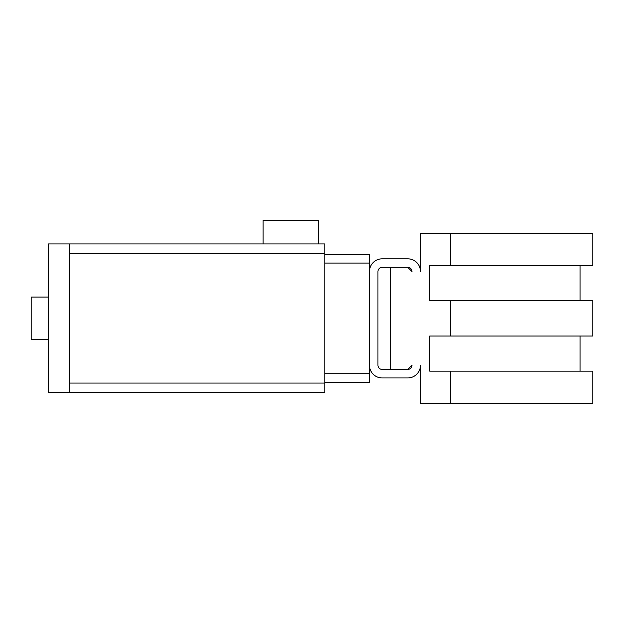 <?xml version="1.0" encoding="UTF-8"?>
<svg xmlns="http://www.w3.org/2000/svg" width="624" height="624" viewBox="0 0 624 624"><rect width="100%" height="100%" fill="white"/><g stroke="black" fill="none" stroke-linecap="round" stroke-linejoin="round"><path stroke-width="0.94" d="M318.38 243.929L263.071 243.929L263.071 220.529L318.38 220.529L318.38 243.929L324.761 243.929L324.761 392.839L69.49 392.839L324.761 392.839M48.22 339.651L31.2 339.651L31.2 297.11L48.22 297.11M324.761 243.929L48.22 243.929L48.22 392.839L69.49 392.839L69.49 243.929L263.071 243.929M360.929 254.561L324.761 254.561L369.439 254.569L369.439 271.58A12.761 12.761 0 0 1 382.2 258.82L407.729 258.82A12.761 12.761 0 0 1 420.49 271.58L420.49 233.29L450.567 233.29L450.567 265.629L592.8 265.629L592.8 233.29L450.567 233.29M324.761 382.2L369.439 382.2L369.439 365.18A12.761 12.761 0 0 0 382.2 377.949L407.729 377.949A12.761 12.761 0 0 0 420.49 365.18L420.49 403.471L450.567 403.471L450.567 371.14L429.694 371.14L429.694 336.04L450.567 336.04L450.567 300.729L429.694 300.729L429.694 265.629L450.567 265.629M407.729 369.439L411.98 365.18A4.251 4.251 0 0 1 407.729 369.439L390.71 369.439L390.71 267.329L407.729 267.329L382.2 267.329A4.251 4.251 0 0 0 377.949 271.58L377.949 365.18A4.251 4.251 0 0 0 382.2 369.439L407.729 369.439M411.98 271.58L407.729 267.329A4.251 4.251 0 0 1 411.98 271.58M450.567 403.471L592.8 403.471L592.8 371.14L450.567 371.14M450.567 336.04L592.8 336.04L592.8 300.729L450.567 300.729M369.439 365.18L369.439 271.58M324.761 373.69L369.439 373.69M324.761 263.078L369.439 263.078M69.49 383.05L324.761 383.05M69.49 253.711L324.761 253.711M580.039 371.14L580.039 336.04M580.039 300.729L580.039 265.629"/></g></svg>
